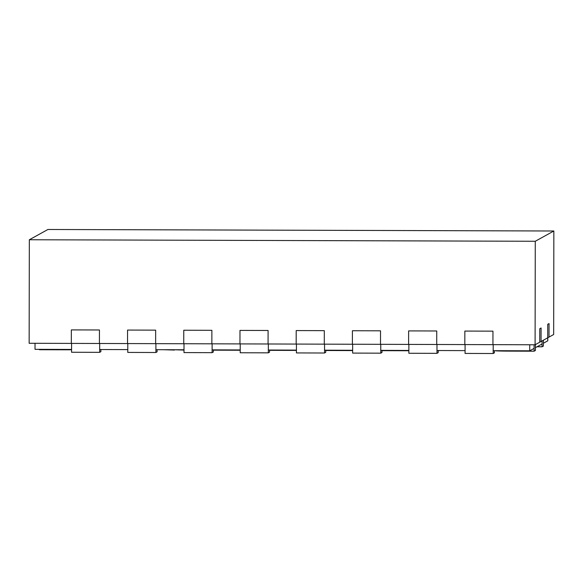 <?xml version="1.0" encoding="UTF-8"?>
<svg xmlns="http://www.w3.org/2000/svg" width="583" height="583" viewBox="0 0 583 583"><rect width="100%" height="100%" fill="white"/><g stroke="black" fill="none" stroke-linecap="round" stroke-linejoin="round"><path stroke-width="0.87" d="M35.038 343.292L35.024 349.334L71.563 349.443L71.578 343.402L71.563 352.256L99.671 352.336L99.686 343.482L99.671 349.523L127.779 349.611L127.794 343.569L127.779 352.424L155.887 352.504L155.901 343.649L155.887 349.691L184.002 349.778L184.009 343.737L183.995 352.591L212.103 352.671L212.117 343.817L212.11 349.858L240.218 349.946L240.225 343.904L240.211 352.759L268.318 352.839L268.333 343.985L268.326 350.026L296.434 350.113L296.441 344.072L296.426 352.926L324.534 353.006L324.549 344.152L324.542 350.194L352.649 350.281L352.657 344.24L352.642 353.094L380.75 353.174L380.765 344.32L380.757 350.361L408.865 350.449L408.872 344.407L408.858 353.262L436.966 353.342L436.98 344.487L436.973 350.529L465.081 350.616L465.088 344.575L465.074 353.429L493.182 353.509L493.196 344.655L493.189 350.696L529.728 350.806L534.108 348.386L534.108 344.779L534.101 351.199L535.427 350.463L535.434 344.589L535.434 347.65L542.066 343.985L542.073 340.924L542.059 346.798L543.385 346.069L543.4 340.188L543.392 343.256L547.772 340.829L547.78 337.768M529.728 350.806L529.736 344.764M29.332 239.759L29.15 343.278L71.315 343.402L71.337 329.898L99.445 329.978L99.423 343.482L127.531 343.569L127.553 330.065L155.661 330.146L155.639 343.649L183.747 343.737L183.769 330.233L211.877 330.313L211.855 343.817L239.963 343.904L239.985 330.401L268.093 330.481L268.071 343.985L296.179 344.072L296.2 330.568L324.308 330.648L324.286 344.152L352.394 344.24L352.416 330.736L380.524 330.816L380.502 344.32L408.61 344.407L408.632 330.904L436.74 330.984L436.718 344.487L464.826 344.575L464.848 331.071L492.956 331.151L492.934 344.655L535.092 344.779L539.734 342.214L539.763 328.71L541.09 327.981L541.068 341.485L547.699 337.812L547.721 324.308L549.048 323.58L549.026 337.083L553.668 334.511L553.85 230.999L47.908 229.491L29.332 239.759L535.274 241.267L553.85 230.999M535.092 344.779L535.274 241.267M183.995 350.084L174.448 349.749M174.448 350.055L163.349 349.713M438.664 350.536L438.176 350.842M408.865 350.755L381.96 350.675M352.649 350.587L325.744 350.507M296.426 350.419L269.528 350.339M240.211 350.252L213.312 350.172M439.218 350.536L438.664 350.842M494.377 352.853L494.377 350.704L494.391 352.832A14.072 0.372 -179.9 0 1 494.377 352.853L493.182 353.509M492.934 344.655L464.826 344.575L464.848 331.071L492.956 331.151L492.934 344.655M438.161 352.686L438.161 350.536L438.176 352.664A14.072 0.372 -179.9 0 1 438.161 352.686L436.966 353.342M436.718 344.487L408.61 344.407L408.632 330.904L436.74 330.984L436.718 344.487M381.96 350.368L381.96 352.496A14.072 0.372 -179.9 0 1 381.945 352.518L380.75 353.174M380.502 344.32L352.394 344.24L352.416 330.736L380.524 330.816L380.502 344.32M325.744 350.201L325.744 352.329A14.072 0.372 -179.9 0 1 325.729 352.351L324.534 353.006M324.286 344.152L296.179 344.072L296.2 330.568L324.308 330.648L324.286 344.152M269.514 352.183L269.514 350.033L269.528 352.161A14.072 0.372 -179.9 0 1 269.514 352.183L268.318 352.839M268.071 343.985L239.963 343.904L239.985 330.401L268.093 330.481L268.071 343.985M213.298 352.015L213.298 349.866L213.312 351.994A14.072 0.372 -179.9 0 1 213.298 352.015L212.103 352.671M211.855 343.817L183.747 343.737L183.769 330.233L211.877 330.313L211.855 343.817M157.082 351.848L157.082 349.698L157.097 351.826A14.072 0.372 -179.9 0 1 157.082 351.848L155.887 352.504M155.639 343.649L127.531 343.569L127.553 330.065L155.661 330.146L155.639 343.649M100.881 349.53L100.881 351.658A14.072 0.372 -179.9 0 1 100.866 351.68L99.671 352.336M99.423 343.482L71.315 343.402L71.337 329.898L99.445 329.978L99.423 343.482M39.404 349.348L39.396 349.727L64.698 349.8A14.072 0.372 0.1 0 0 71.563 349.778M534.101 351.199L508.806 351.126A14.072 0.372 -179.9 0 1 495.397 350.733L495.397 350.704M541.068 341.485L539.734 342.214L539.763 328.71L541.09 327.981L541.068 341.485M542.059 346.798L537.001 346.783M549.026 337.083L547.699 337.812L547.721 324.308L549.048 323.58L549.026 337.083M381.945 352.518L381.945 350.368M325.729 352.351L325.729 350.201M100.866 351.68L100.866 349.53M64.698 349.8L64.698 349.421M508.806 351.126L508.806 350.747"/></g></svg>
